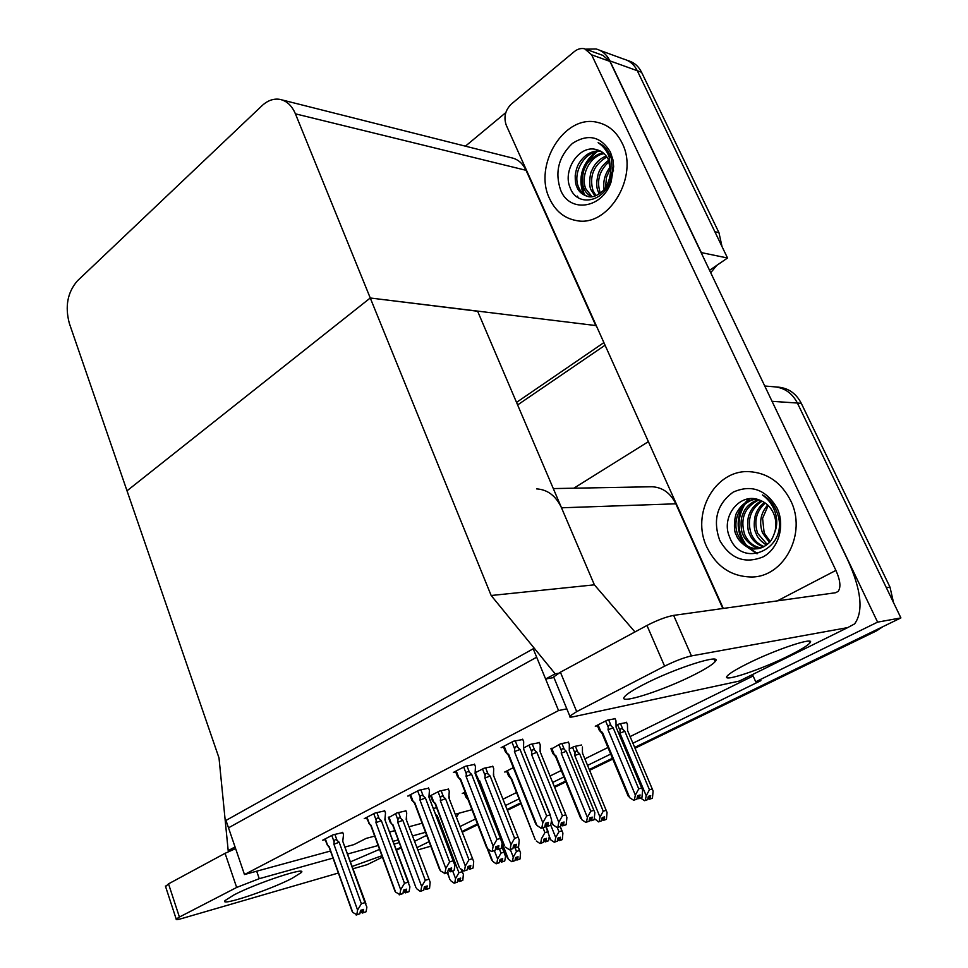 <?xml version="1.0" encoding="UTF-8"?>
<svg xmlns="http://www.w3.org/2000/svg" width="968" height="968" viewBox="0 0 968 968"><rect width="100%" height="100%" fill="white"/><g stroke="black" fill="none" stroke-linecap="round" stroke-linejoin="round"><path stroke-width="1.45" d="M345.407 846.94L353.901 844.616L366.158 838.397L374.689 836.086M389.923 831.948L394.775 830.641M409.367 826.672L422.108 823.224M455.492 814.161L471.948 809.696M722.818 608.497L675.809 503.808C670.485 493.027 662.572 487.352 652.093 486.747L650.593 486.783M491.163 595.501L555.184 673.837L545.613 679.004L536.671 657.212L228.508 827.821L235.042 846.927L228.194 850.618L219.01 757.944L127.014 490.812L370.26 297.999L295.421 113.837C291.876 105.56 286.637 100.733 279.716 99.341C273.508 98.397 267.616 100.515 262.026 105.693L77.343 280.926C67.518 292.348 64.844 306.505 69.345 323.385L127.014 490.812L370.26 297.999L491.163 595.501L594.376 584.829L561.513 507.801C555.898 495.858 547.598 489.554 536.599 488.888M764.744 386.014L774.666 386.837C784.758 387.914 792.32 393.323 797.39 403.039L900.905 617.911L634.742 747.405L872.991 631.487L876.681 630.785L635.081 748.216M612.417 758.259L589.355 769.487L612.417 758.259M565.53 781.079L554.386 786.5L565.53 781.079M520.651 802.908L507.196 809.454L520.651 802.908M477.454 823.925L462.111 831.391L477.454 823.925M770.528 398.138L877.601 622.134L900.905 617.911M573.842 488.199L648.379 441.65M418.055 849.88L430.772 846.189M632.963 743.194L760.896 680.649L755.73 681.787L752.584 674.793M505.611 805.449L519.054 798.878M552.74 782.41L563.86 776.977M587.661 765.337L610.675 754.084M475.518 818.94L460.211 826.442M429.066 841.676L417.172 847.508M877.601 622.134L755.73 681.787M503.13 799.132L516.537 792.526M550.139 775.973L561.234 770.504M584.974 758.815L607.94 747.502M630.168 736.551L753.128 675.979M465.112 792.054L462.256 793.494L464.313 792.974M481.181 786.028L480.382 786.234M513.33 767.672L504.691 772.04L506.784 771.52M568.47 742.238L560.496 743.823L551.107 749.135M615.104 718.716L607.299 720.168L595.272 726.242L597.413 725.758M342.757 832.577L333.004 834.84L322.671 840.2L324.897 839.619M384.719 810.881L375.064 813.035L364.258 818.638L366.521 818.057M428.618 788.182L419.084 790.203L407.77 796.071L410.081 795.502M474.586 764.405L465.209 766.293L453.339 772.44L455.686 771.883M522.793 739.491L513.572 741.21L501.121 747.659L503.505 747.115M436.592 807.663L433.652 808.437M581.623 744.997L574.06 746.558L569.462 748.857M626.599 722.515L619.205 723.931L616.229 725.431M405.931 810.869L396.844 812.926L388.519 817.742M429.344 796.482L430.7 796.144M448.426 789.138L439.46 791.086L429.332 796.277M492.845 766.426L484.012 768.241L475.385 772.658M539.309 742.662L530.633 744.332L523.676 747.901M483.492 791.933L482.754 792.308M558.548 710.56L533.211 648.79L225.98 820.428L244.481 874.54L558.548 710.56L566.812 708.842M244.481 874.54L330.475 851.029M596.252 325.611L370.26 297.999L477.635 311.248L594.376 584.829L634.947 631.935M545.613 679.004L553.914 677.527M555.184 673.837L558.56 673.244M228.194 850.618L234.655 848.984M599.882 50.36L623.707 59.084C629.684 60.694 634.209 64.578 637.295 70.737L727.525 258.008L709.556 270.302M603.887 342.611L516.525 402.398L603.887 342.611M585.809 49.15L596.106 48.981C602.156 50.602 606.755 54.559 609.876 60.863L701.328 252.6L727.525 258.008M465.426 146.168L505.804 112.603M595.901 325.853L526.048 170.308C522.72 163.277 517.783 159.079 511.225 157.724L282.111 99.946M774.666 386.837C784.758 387.914 792.32 393.323 797.39 403.039L886.349 587.685L890.003 587.165L893.524 602.592M775.065 386.873L778.623 387.164C788.678 388.241 796.24 393.625 801.286 403.305L890.003 587.165M882.913 626.659L876.681 630.785M612.756 759.069L589.693 770.286M565.856 781.866L554.7 787.286M520.966 803.682L507.498 810.228M477.744 824.688L462.401 832.153M623.707 59.084C629.684 60.694 634.209 64.578 637.295 70.737L714.856 231.727L718.958 232.671L722.031 246.634M627.433 60.452L627.99 60.657C633.955 62.267 638.481 66.139 641.566 72.273L718.958 232.671M716.792 265.353L710.718 272.746M605.073 345.237L517.614 404.939M518.025 847.109L520.566 852.82L519.997 858.991L517.505 859.802L518.061 856.74L515.557 857.539L514.988 860.612L511.854 861.701L508.466 859.33L502.126 843.067M519.526 859.173L516.888 860.08L519.538 859.209M511.854 861.701L514.988 860.612M510.305 849.541L513.258 857.116L512.471 861.423M519.997 858.991L517.505 859.802M519.368 850.521L516.489 851.429L515.158 848.029M506.845 856.45L508.466 859.33M515.291 858.967L516.888 860.08M513.258 857.116L516.489 851.429M516.331 857.297L517.348 859.874M516.017 857.394L517.045 860.007M460.95 869.01L463.382 874.334L462.801 880.335L459.981 881.267L460.695 878.085L458.009 878.944L457.465 882.066L454.161 883.215L457.465 882.066M458.977 878.629L459.981 881.267M462.801 880.335L460.139 881.195M459.691 881.4L462.353 880.541L459.534 881.473L458.675 878.738M457.791 880.202L459.534 881.473M436.568 816.121L437.294 815.867L436.084 814.838M452.697 871.043L455.553 878.557L458.929 872.737L437.294 815.867M462.002 871.757L458.929 872.737M455.553 878.557L454.779 882.937M449.321 877.915L447.7 872.567M454.161 883.215L450.798 880.759M560.097 826.648L562.904 833.073L562.311 839.571L559.855 840.345L560.436 837.223L557.967 837.998L557.386 841.131L554.265 842.22L550.719 839.825L549.316 836.304M561.815 839.752L559.214 840.647L561.839 839.788M554.265 842.22L557.386 841.131M550.719 825.026L555.717 837.514L554.894 841.918M562.311 839.571L559.855 840.345M561.791 830.859L558.959 831.742L557.265 827.543M549.098 837.538L550.719 839.825M557.665 839.595L559.214 840.647M555.717 837.514L558.959 831.742M558.633 837.792L559.686 840.43M558.306 837.889L559.371 840.563M582.433 746.969L582.433 753.007L607.057 812.491L606.416 819.315L604.008 820.065L604.613 816.871L602.181 817.621L601.576 820.828L598.466 821.892L594.4 818.541M605.908 819.497L603.33 820.38L605.92 819.545M606.029 810.361L603.233 811.208L579.614 753.709L577.702 751.882C576.214 750.539 575.319 751.011 575.004 753.273L574.774 755.548L599.991 817.077L599.131 821.59L601.576 820.828M598.466 821.892L599.131 821.59M606.416 819.315L604.008 820.065M601.842 819.4L603.33 820.38M579.614 753.709L574.774 755.548M599.991 817.077L603.233 811.208M606.283 810.615L582.433 753.007M602.725 817.452L603.826 820.15M602.386 817.561L603.512 820.295M626.49 722.261L627.445 724.512L627.579 730.622L653.11 791.001L652.444 798.189L650.072 798.915L650.714 795.623L648.33 796.349L647.689 799.641L644.603 800.693L640.707 798.128M651.9 798.37L649.371 799.229L651.924 798.418M652.178 788.98L649.443 789.791L624.82 731.276L622.896 729.4C621.383 728.021 620.476 728.493 620.149 730.816L619.907 733.139L646.2 795.744L645.305 800.367L647.689 799.641M644.603 800.693L645.305 800.367M652.444 798.189L650.072 798.915M647.943 798.334L649.371 799.229M624.82 731.276L619.907 733.139M646.2 795.744L649.443 789.791M652.323 789.126L627.579 730.622M648.729 796.228L649.891 798.987M648.379 796.337L649.552 799.144M501.654 846.032L505.55 856.511L504.739 860.975L501.944 861.883L502.682 858.628L500.045 859.463L499.464 862.657L496.173 863.807L499.464 862.657M500.904 859.197L501.944 861.883M504.739 860.975L502.114 861.81M501.642 862.028L504.267 861.193L501.472 862.101L500.577 859.294M499.778 860.915L501.472 862.101M480.987 786.076L481.895 790.106M494.37 850.642L497.625 859.027L501.013 853.098L499.44 849.081M504.05 852.155L501.013 853.098M497.625 859.027L496.814 863.504M467.665 798.66L464.821 792.199M467.375 798.818L465.959 797.221L467.145 798.189M491.03 858.338L492.676 861.326L487.884 848.972M496.173 863.807L492.676 861.326M545.395 825.389L549.34 836.207L548.493 840.769L545.734 841.664L546.509 838.324L543.895 839.135L543.29 842.414L540.011 843.539L543.29 842.414M544.633 838.917L545.734 841.664M548.493 840.769L545.904 841.591M545.408 841.821L547.997 840.998L545.238 841.894L544.294 839.014M543.592 840.781L545.238 841.894M540.676 843.237L541.523 838.639L544.923 832.625L542.951 827.7M547.912 831.706L544.923 832.625M511.092 778.792L507.341 770.71M510.245 777.824L508.478 775.828L509.761 776.808M534.53 837.913L511.419 778.163M540.011 843.539L536.357 841.035M568.361 741.972L569.305 744.283L569.269 750.575L594.836 812.66L594.183 819.678L591.448 820.549L592.259 817.125L589.706 817.912L589.064 821.263L585.809 822.376L589.064 821.263M590.298 817.73L591.448 820.549M594.183 819.678L591.63 820.465M591.121 820.707L593.662 819.92L590.94 820.791L589.948 817.839M589.355 819.751L590.94 820.791M594.001 810.615L569.269 750.575M558.935 744.61L561.476 750.841C561.803 748.47 562.747 747.986 564.308 749.389L561.9 743.497M561.476 750.841L561.246 753.201L566.292 751.289L564.308 749.389M561.246 753.201L587.382 817.355L590.783 811.232L566.292 751.289M593.723 810.349L590.783 811.232M587.382 817.355L586.499 822.05M555.571 756.565L555.971 755.839L554.228 754.471L551.712 748.264M553.672 754.435L552.873 753.503L554.228 754.471M579.965 816.593L581.986 819.86L555.971 755.839M585.809 822.376L581.986 819.86M614.982 718.438L615.975 720.797L616.084 727.149L642.631 790.239L641.929 797.632L639.243 798.479L640.102 794.97L637.585 795.72L636.92 799.157L633.677 800.246L636.92 799.157M638.033 795.587L639.243 798.479M641.929 797.632L639.437 798.394M638.892 798.636L641.397 797.886L638.711 798.721L637.67 795.696M637.198 797.765L638.711 798.721M641.772 788.17L616.084 727.149M605.629 721.003L608.279 727.343C608.618 724.923 609.574 724.427 611.159 725.867L608.642 719.865M608.279 727.343L608.037 729.763L613.168 727.827L611.159 725.867M608.037 729.763L635.335 795.091L638.735 788.872L613.168 727.827M641.615 788.025L638.735 788.872M635.335 795.091L634.403 799.919M602.035 733.333L602.519 732.522L600.704 731.142L598.079 724.826M600.027 731.118L599.252 730.175L600.704 731.142M627.433 794.329L629.684 797.717L602.519 732.522M633.677 800.246L629.684 797.717M429.332 879.972L406.197 819.436L430.167 882.187L429.55 888.285L426.501 889.302L427.239 885.938L424.347 886.87L423.766 890.161L420.233 891.383L423.766 890.161M425.46 886.506L426.501 889.302M429.55 888.285L426.67 889.217M425.146 886.615L426.198 889.435L429.078 888.515L426.198 889.435M424.129 888.092L426.029 889.519M405.834 810.603L406.729 813.011L406.197 819.436M397.727 822.268L421.661 886.47L425.279 880.323L402.845 820.32L397.727 822.268L397.933 819.932C398.223 817.766 399.167 817.282 400.788 818.468L398.55 812.491M428.606 879.271L425.279 880.323M421.661 886.47L420.862 891.092M402.845 820.32L400.788 818.468M391.205 823.357L388.979 816.968M392.766 825.208L391.338 823.296M415.284 885.817L392.923 824.7M420.233 891.383L416.748 888.781M331.806 835.469L334.105 841.87L333.912 844.241L357.579 910.053L356.793 914.76L352.727 912.352L329.168 846.673L327.595 845.221L325.309 838.832M342.66 832.311L343.507 834.658L342.757 841.289L364.936 902.612L361.366 903.737L339.175 842.245L337.046 840.369L334.88 834.355M364.936 902.612L366.884 907.064L366.098 911.747L363.012 912.739L363.569 909.4L360.471 910.404L359.902 913.756L356.176 915.05M351.481 908.867L352.727 912.352M360.302 911.408L362.383 913.042L365.614 911.916M324.728 839.135L327.595 845.221M334.105 841.87C334.384 839.667 335.364 839.171 337.046 840.369M333.912 844.241L339.175 842.245M359.902 913.756L356.793 914.76M357.579 910.053L361.366 903.737M365.868 903.495L342.757 841.289M366.098 911.747L363.012 912.739M361.826 909.968L362.843 912.824M362.383 913.042L361.5 910.065M362.54 912.957L365.626 911.965M695 674.357C705.89 668.815 712.593 664.568 715.11 661.64C723.737 652.686 674.817 668.186 643.357 684.654C633.084 689.978 626.816 693.995 624.566 696.706C616.773 705.49 664.254 690.22 695 674.357M789.222 655.566C800.572 649.915 807.457 645.729 809.853 643.006C816.762 635.831 775.368 649.492 746.691 664.048C735.837 669.517 729.34 673.51 727.186 676.039C720.906 683.069 761.102 669.662 789.222 655.566M549.703 198.888C555.499 211.133 564.38 218.357 576.347 220.559C608.279 227.722 639.533 176.285 622.085 143.034C616.495 131.733 608.267 124.848 597.413 122.367C564.163 113.825 532.823 165.709 549.703 198.888C532.823 165.709 564.163 113.825 597.413 122.367C608.267 124.848 616.495 131.733 622.085 143.034C639.533 176.285 608.279 227.722 576.347 220.559C564.38 218.357 555.499 211.133 549.703 198.888M706.955 547.344C716.586 566.74 731.409 576.625 751.398 576.989C784.116 577.339 807.36 533.162 790.578 500.456C781.188 482.391 767.37 472.783 749.099 471.646C714.699 469.625 690.607 514.214 706.955 547.344C690.607 514.214 714.699 469.625 749.099 471.646C767.37 472.783 781.188 482.391 790.578 500.456C807.36 533.162 784.116 577.339 751.398 576.989C731.409 576.625 716.586 566.74 706.955 547.344M578.332 197.859L577.448 196.081M723.29 608.436L506.264 125.235C503.529 117.237 505.211 110.183 511.31 104.084L574.254 51.643C577.606 48.945 581.066 47.989 584.636 48.775L591.642 54.825L835.904 570.406C840.321 580.328 841.071 587.322 838.155 591.412L835.638 592.719L673.643 615.382L691.442 655.905C683.965 657.587 675.023 661.011 664.605 666.165L646.963 625.461C657.224 620.185 666.117 616.822 673.643 615.382M586.548 49.465L602.979 55.43L609.925 61.407L847.932 560.411C861.351 590.19 863.589 611.352 854.611 623.9L847.665 627.615L691.442 655.905M554.168 678.132L553.672 676.922L560.399 672.203L576.698 711.625L664.605 666.165M576.698 711.625L569.801 716.09C569.002 717.191 570.212 717.409 573.407 716.744L739.298 681.073L847.665 627.615M560.399 672.203L646.963 625.461M746.267 677.636L739.298 681.073M291.828 878.472L301.266 872.567C308.018 866.045 256.532 883.034 233.76 895.025L225.024 900.579C219.119 906.907 269.443 890.112 291.828 878.472M396.408 849.456L400.958 847.266M399.215 842.571L394.424 844.072M379.565 849.347L350.755 861.726M352.425 866.348L381.912 855.748M425.533 832.298L412.804 835.844M398.223 839.909L393.371 841.265M378.149 845.512L347.935 853.933M333.016 858.096L259.255 878.678L236.664 887.45L225.072 853.316L235.611 848.597M165.576 886.591L168.529 883.857L179.407 917.059L236.664 887.45M179.407 917.059L176.212 919.104C175.704 919.927 177.652 919.709 182.069 918.463L338.364 873.027M375.596 860.504L367.247 864.63L353.272 868.695M168.529 883.857L225.072 853.316M456.581 817.004L458.747 813.277M472.832 859.33L448.849 797.813L473.703 861.593L473.062 868.042L470.049 869.022L470.811 865.586L467.955 866.481L467.35 869.857L463.817 871.079L467.35 869.857M468.948 866.166L470.049 869.022M473.062 868.042L470.206 868.949M468.609 866.275L469.722 869.167L472.565 868.272L469.722 869.167M467.701 867.909L469.553 869.252M448.317 788.872L449.261 791.316L448.849 797.813M440.331 800.633L465.318 866.033L468.948 859.778L445.534 798.673L440.331 800.633L440.549 798.249C440.851 796.035 441.819 795.539 443.453 796.761L441.118 790.662M472.227 858.761L468.948 859.778M465.318 866.033L464.471 870.764M445.534 798.673L443.453 796.761M433.833 802.278L432.454 800.73L433.652 801.758L431.208 795.321M435.104 803.755L433.652 801.758M458.542 865.319L435.322 803.186M463.817 871.079L460.175 868.441M518.316 837.744L493.426 775.223L519.235 840.055L518.57 846.855L515.581 847.823L516.38 844.29L513.56 845.161L512.931 848.621L509.41 849.831L512.931 848.621M514.431 844.895L515.581 847.823M518.57 846.855L515.75 847.738M514.081 845.004L515.242 847.98L518.049 847.097L515.242 847.98M513.258 846.806L515.061 848.053M492.736 766.136L493.716 768.64L493.426 775.223M484.883 778.018L510.983 844.653L514.613 838.288L490.159 776.034L484.883 778.018L485.113 775.586C485.416 773.311 486.396 772.815 488.066 774.073L485.621 767.854M517.856 837.296L514.613 838.288M510.983 844.653L510.1 849.505M490.159 776.034L488.066 774.073M479.354 781.345L475.385 772.827M503.771 843.89L479.632 780.692M509.41 849.831L505.599 847.169M565.953 815.141L540.083 751.567L566.897 817.488L566.195 824.688L563.243 825.619L564.09 822.001L561.319 822.848L560.654 826.382L557.144 827.58L560.654 826.382M562.045 822.631L563.243 825.619M566.195 824.688L563.436 825.535M561.67 822.74L562.892 825.789L565.663 824.942L562.892 825.789M560.968 824.712L562.711 825.873M539.188 742.359L540.229 744.924L540.083 751.567M531.505 754.362L558.79 822.268L562.444 815.782L536.865 752.342L531.505 754.362L531.735 751.858C532.049 749.534 533.053 749.026 534.735 750.321L532.182 743.981M565.627 814.838L562.444 815.782M558.79 822.268L557.87 827.241M536.865 752.342L534.735 750.321M551.252 822.195L553.151 824.905L551.506 820.791M557.144 827.58L553.151 824.905M373.769 813.701L376.177 820.235L375.959 822.655L400.691 889.725L399.869 894.541L395.609 892.121L371.01 825.208L369.365 823.732L366.981 817.222M384.611 810.603L385.506 812.999L384.877 819.702L408.024 882.187L404.503 883.288L381.319 820.634L379.166 818.698L376.891 812.563M408.024 882.187L409.912 886.809L409.077 891.601L406.028 892.569L406.62 889.156L403.547 890.124L402.954 893.561L399.215 894.855M394.157 889.06L395.609 892.121M403.329 891.334L405.374 892.883L408.581 891.782M366.34 817.561L369.365 823.732M376.177 820.235C376.455 817.984 377.459 817.464 379.166 818.698M375.959 822.655L381.319 820.634M402.954 893.561L399.869 894.541M400.691 889.725L404.503 883.288M408.823 882.937L384.877 819.702M409.077 891.601L406.028 892.569M404.781 889.737L405.858 892.653M405.374 892.883L404.442 889.834M405.544 892.798L408.593 891.818M413.251 801.746L411.836 800.185L413.07 801.25L410.565 794.619M417.68 790.929L420.197 797.584L419.979 800.076L445.837 868.429L444.965 873.378L440.513 870.946L414.788 802.738L413.07 801.25M428.509 787.891L429.441 790.336L428.933 797.124L453.145 860.818L449.66 861.883L425.424 798.019L423.234 796.023L420.862 789.767M453.145 860.818L454.948 865.598L454.077 870.51L451.052 871.454L451.669 867.945L448.644 868.901L447.337 872.737L449.963 879.61M438.879 867.691L440.513 870.946M448.39 870.329L450.374 871.781L453.569 870.74L450.543 871.696L449.394 868.659M444.288 873.693L447.337 872.737M420.197 797.584C420.487 795.272 421.504 794.752 423.234 796.023M419.979 800.076L425.424 798.019M448.015 872.41L444.965 873.378M445.837 868.429L449.66 861.883M453.798 861.423L428.933 797.124M454.077 870.51L451.052 871.454M449.745 868.55L450.882 871.539M459.364 778.683L457.525 776.626L458.844 777.703L456.231 770.939M463.684 767.08L466.322 773.855L466.08 776.409L493.148 846.117L492.24 851.187L491.526 851.525L487.569 848.742L460.647 779.204L458.844 777.703M474.465 764.103L475.445 766.608L475.094 773.48L500.432 838.409L496.983 839.45L471.622 774.327L469.407 772.27L466.927 765.882M500.432 838.409L502.138 843.37L501.23 848.416L498.242 849.335L498.895 845.73L495.906 846.649L495.253 850.255L491.526 851.525M485.73 845.318L487.569 848.742M495.604 848.319L497.528 849.674L500.698 848.658L497.709 849.577L496.499 846.468M460.405 779.893L460.647 779.204M466.322 773.855C466.624 771.496 467.653 770.964 469.407 772.27M466.08 776.409L471.622 774.327M495.253 850.255L492.24 851.187M493.148 846.117L496.983 839.45M500.928 838.881L475.094 773.48M501.23 848.416L498.242 849.335M496.862 846.347L498.06 849.42M511.927 742.057L514.686 748.978L514.431 751.591L542.806 822.691L541.838 827.906L541.088 828.257L536.95 825.462L508.732 754.52L506.845 753.007L504.098 746.11M522.659 739.165L523.688 741.73L523.482 748.688L550.03 814.911L546.654 815.903L520.07 749.474L517.832 747.369L515.218 740.835M550.03 814.911L551.639 820.053L550.683 825.232L547.755 826.115L548.433 822.425L545.492 823.296L544.803 827.011L541.088 828.257M534.88 821.856L536.95 825.462M545.141 825.22L547.005 826.466L550.102 825.438M508.418 755.318L508.732 754.52M506.324 752.935L505.441 751.93L506.845 753.007M514.686 748.978C515 746.546 516.053 746.013 517.832 747.369M514.431 751.591L520.07 749.474M544.803 827.011L541.838 827.906M542.806 822.691L546.654 815.903M550.381 815.237L523.482 748.688M550.683 825.232L547.755 826.115M546.303 823.054L547.561 826.212M547.005 826.466L545.916 823.175M547.186 826.382L550.126 825.498M775.876 509.543L777.631 514.056C789.489 548.82 741.319 570.539 729.424 536.587C720.579 516.489 740.508 491.127 760.388 500.432C766.099 502.707 770.419 506.833 773.323 512.822C776.106 519.029 776.614 525.406 774.86 531.964C777.401 525.37 777.352 518.388 774.727 511.019C772.186 504.425 768.084 499.064 762.457 494.95C768.314 498.217 772.791 503.094 775.876 509.543M777.05 508.031C785.399 525.503 778.671 548.638 763.026 556.915C744.622 564.223 730.175 558.645 719.66 540.217C712.63 519.985 717.119 503.965 733.151 492.143C751.253 484.181 765.894 489.481 777.05 508.031M755.875 499.016C747.683 500.105 741.524 504.328 737.422 511.661C734.712 513.802 732.909 530.355 736.188 534.844C738.112 541.318 748.53 550.296 755.669 548.844C760.061 548.904 764.478 546.932 768.931 542.939C770.915 541.39 772.887 537.736 774.86 531.964M756.31 499.101C740.75 500.976 731.626 520.361 737.882 534.723C742.081 543.75 748.566 548.408 757.339 548.699L757.702 548.687M758.936 499.851C744.719 507.026 739.939 518.497 744.586 534.275C747.998 541.959 753.467 546.521 760.969 547.948M758.21 499.609C750.164 502.755 745.045 507.595 742.855 514.105C739.927 519.538 741.149 532.473 742.916 534.384C743.69 538.861 753.757 548.953 760.17 548.191M762.046 501.146C750.43 509.12 746.812 520.022 751.192 533.816C753.854 540.047 758.174 544.306 764.151 546.581M761.247 500.771C755.294 504.207 751.325 508.684 749.329 514.189C747.175 517.904 747.139 530.766 749.547 533.937C751.712 539.745 756.323 544.089 763.365 546.993M765.277 503.045C756.226 511.334 753.697 521.449 757.714 533.38L767.225 544.5M764.466 502.501C759.759 506.046 756.649 510.535 755.161 515.992C753.661 523.652 753.963 529.496 756.093 533.489C757.266 537.434 760.727 541.306 766.462 545.093M768.193 505.502L762.59 518.303L764.151 532.932L770.189 541.511M767.697 505.018C760.57 513.246 758.851 522.599 762.554 533.041L769.463 542.358M749.655 498.689L746.461 502.077M744.634 504.558C736.539 518.993 737.192 532.666 746.618 545.553M748.397 547.489L757.666 553.648M748.748 498.798L744.828 503.142M742.589 506.591C736.104 519.828 736.745 532.291 744.501 543.98M746.812 546.775L756.988 553.769M609.767 154.432L611.28 158.401L612.405 171.457L610.191 181.161C602.967 202.953 576.48 206.922 569.995 187.344C562.408 170.017 579.796 143.688 597.147 149.846C602.108 151.165 605.847 154.42 608.376 159.611L610.82 172.352L609.138 156.768C606.803 150.693 603.137 146.011 598.127 142.695C603.197 144.922 607.081 148.83 609.767 154.432M610.397 152.049L612.889 159.635L613.651 166.556L611.123 181.887C602.411 208.568 569.898 213.383 560.726 190.381C554.604 172.449 558.476 156.804 572.366 143.445C588.048 133.415 600.729 136.282 610.397 152.049M600.172 150.935C591.763 150.633 584.89 154.469 579.578 162.442C577.436 165.468 575.972 169.872 575.21 175.656C575.149 180.762 575.658 184.44 576.759 186.691C578.537 191.567 582.337 194.858 588.157 196.589C592.283 197.678 597.074 195.899 602.507 191.253C605.726 188.361 608.134 183.702 609.731 177.289L610.518 172.522M600.995 151.371C585.386 149.919 571.894 172.679 578.586 187.139C580.57 191.906 583.764 195.052 588.205 196.601M604.092 153.646C589.693 155.812 580.135 176.031 585.846 188.881L592.005 196.673M603.354 152.992C598.2 152.787 587.636 160.567 585.664 166.411C581.623 172.316 582.058 185.917 584.043 188.445C584.575 190.902 586.91 193.673 591.037 196.758M606.863 156.925C593.662 164.996 589.04 176.224 593.009 190.611L596.058 195.633M606.21 155.993C599.519 158.691 594.691 163.604 591.726 170.731C589.863 172.909 588.653 187.066 591.23 190.188L595.017 196.008M609.187 161.583C599.47 170.404 596.433 180.653 600.087 192.317L600.426 193.092M608.654 160.252C602.846 164.693 599.313 169.497 598.055 174.651C596.252 182.274 596.349 188.022 598.321 191.894L599.289 193.915M605.52 187.538L606.512 177.168L610.542 168.238M610.409 166.774C604.964 173.671 602.87 181.246 604.105 189.462M609.731 177.289L610.82 172.352M597.183 151.613C582.748 163.749 578.501 178.124 584.442 194.749M595.332 152.024C581.925 163.87 577.872 177.785 583.196 193.769M561.513 507.801L675.809 503.808M772.283 401.333L801.286 403.305M609.876 60.863L641.566 72.273M295.421 113.837L526.048 170.308M572.56 747.308L575.004 753.273M577.702 751.882L575.391 746.231M617.596 724.742L620.149 730.816M622.896 729.4L620.476 723.64M395.561 813.592L397.933 819.932M777.328 600.874L835.904 570.406M609.925 61.407L591.642 54.825M367.247 864.63L382.433 857.14M396.662 850.122L401.188 847.883M414.8 841.168L426.67 835.311M256.677 871.2L259.255 878.678M438.081 791.788L440.549 798.249M482.524 769.003L485.113 775.586M529.036 745.154L531.735 751.858M553.309 488.586L652.093 486.747M502.017 844.072L507.45 858.023M518.267 846.976L519.852 850.993M461.494 869.397L462.631 872.362M549.134 837.332L549.558 838.397M560.29 826.563L562.166 831.222M582.579 753.019L582.542 752.245M501.763 845.475L504.558 852.651M468.016 799.556L466.007 797.245M487.098 848.198L491.696 860.044M465.959 797.221L464.144 792.538M545.722 825.607L548.311 832.093M510.935 778.611L508.49 775.828L506.603 771.072M510.995 778.526L535.219 839.631M569.438 750.575L569.39 749.764M555.402 756.371L552.849 753.515L550.913 748.675M555.463 756.274L580.655 818.311M601.854 733.127L599.24 730.259M601.914 733.03L628.147 796.023M599.252 730.175L597.208 725.262M406.657 819.424L406.633 818.371M390.213 822.28L388.349 817.282M392.609 825.026L390.443 822.473M392.657 824.942L415.998 887.729M328.987 846.855L352.171 911.517M328.926 846.952L327.002 844.628M714.021 659.172L715.11 661.64M809.006 641.167L809.853 643.006M838.155 591.412L835.59 592.719M553.672 676.922L569.801 716.09M300.842 871.357L301.266 872.567M165.395 886.022L176.212 919.104M449.225 797.813L449.176 796.422M432.454 800.73L430.518 795.66M434.934 803.561L432.587 800.826M434.995 803.476L459.28 867.255M493.716 775.223L493.668 773.819M479.172 781.14L477.769 779.518M479.233 781.043L504.534 845.838M540.289 751.579L540.241 750.636M551.3 821.905L551.905 823.417M370.768 825.426L394.932 891.141M370.708 825.522L368.554 822.969M385.385 819.69L385.373 818.964M414.486 803.016L439.678 869.821M414.425 803.113L412.053 800.342M411.836 800.185L409.875 794.982M429.356 797.124L429.332 796.071M460.272 779.543L486.565 847.46M460.199 779.651L457.622 776.687M457.525 776.626L455.48 771.339M475.409 773.48L475.361 772.053M508.26 754.931L535.727 824.01M508.188 755.052L505.441 751.93L503.275 746.546M523.7 748.688L523.664 747.695M755.669 548.844L757.351 548.699M612.405 171.457L613.53 170.828M610.191 181.161L611.123 181.887"/></g></svg>
